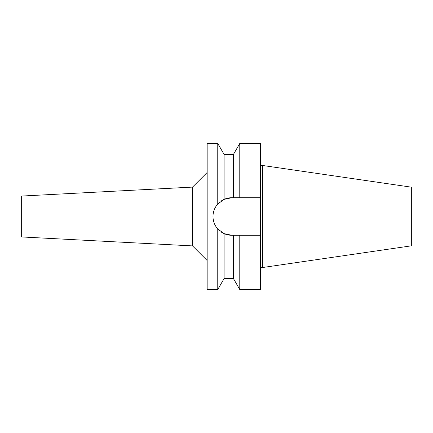 <?xml version="1.0" encoding="UTF-8"?>
<svg xmlns="http://www.w3.org/2000/svg" width="433" height="433" viewBox="0 0 433 433"><rect width="100%" height="100%" fill="white"/><g stroke="black" fill="none" stroke-linecap="round" stroke-linejoin="round"><path stroke-width="0.65" d="M218.367 229.647L219.558 230.757A18.771 18.771 0 0 1 216.376 227.249M21.65 196.052L21.65 236.948L192.544 245.906L192.544 187.094L21.65 196.052M207.153 172.491L192.544 187.094M207.153 260.509L192.544 245.906M229.154 197.913A18.771 18.771 0 0 1 231.763 197.729L224.083 199.375L217.761 204.003L217.761 143.469L207.153 143.469L207.153 289.531L217.761 289.531L217.761 228.997L224.083 233.625A18.771 18.771 0 0 1 221.68 232.332M217.761 204.003C214.622 207.629 213.036 211.791 212.993 216.5C213.036 221.209 214.622 225.371 217.761 228.997M213.301 219.867A18.771 18.771 0 0 1 213.301 213.133M214.216 209.837A18.771 18.771 0 0 1 215.704 206.785M216.376 205.751A18.771 18.771 0 0 1 219.558 202.238M221.685 200.668A18.771 18.771 0 0 1 226.583 198.46L225.458 198.823M226.583 234.54A18.771 18.771 0 0 1 224.083 233.625L231.763 235.271A18.771 18.771 0 0 1 229.154 235.087L229.961 235.184M215.704 226.215A18.771 18.771 0 0 1 214.216 223.163M221.891 232.461L224.083 233.625L224.083 278.576L233.452 278.576L233.452 235.271L239.779 235.271L239.779 289.531L260.466 289.531L260.466 235.271L237.663 235.271L260.466 235.271L260.466 197.729L233.452 197.729L233.452 154.424L224.083 154.424L224.083 199.375L221.734 200.636M231.763 235.271L235.557 235.271M231.763 197.729L260.466 197.729L260.466 143.469L239.779 143.469L239.779 197.729L237.663 197.729M236.505 197.729L235.557 197.729M262.658 165.487L411.35 187.17L411.35 245.83L262.658 267.513L262.658 165.487L260.466 165.487M262.658 267.513L260.466 267.513M224.083 154.424L217.761 143.469M224.083 278.576L217.761 289.531M233.452 154.424L239.779 143.469M233.452 278.576L239.779 289.531"/></g></svg>

